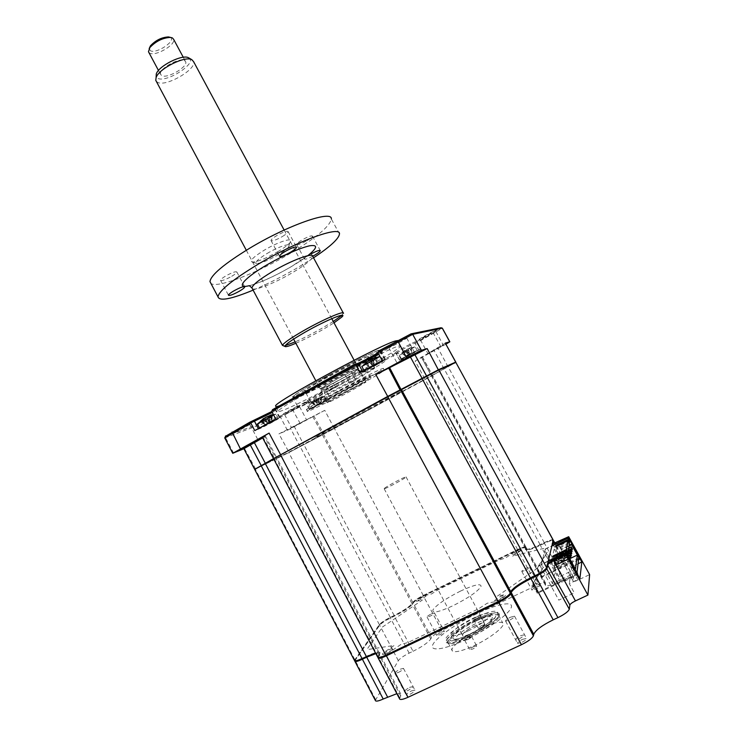 <?xml version="1.0" encoding="UTF-8"?>
<svg xmlns="http://www.w3.org/2000/svg" width="738" height="738" viewBox="0 0 738 738"><rect width="100%" height="100%" fill="white"/><g stroke="black" fill="none" stroke-linecap="round" stroke-linejoin="round"><path stroke-width="0.55" stroke-dasharray="3.69 2.77" d="M441.223 632.171L444.285 631.341C444.341 632.06 442.892 633.176 439.94 634.698L436.878 635.529C436.831 634.809 438.271 633.693 441.223 632.171M431.444 613.795L434.47 612.909C434.498 613.564 433.04 614.653 430.088 616.184L427.071 617.069C427.053 616.405 428.51 615.317 431.444 613.795M411.49 690.906L414.922 690.113C415.06 691.1 413.335 692.53 409.719 694.393L406.306 695.187C406.158 694.19 407.893 692.77 411.49 690.906M398.225 672.53C401.823 670.658 403.575 669.274 403.465 668.36L400.088 669.237C396.5 671.1 394.756 672.484 394.848 673.397L398.225 672.53M522.476 639.348L526.545 638.425C526.757 639.348 525.133 640.695 521.655 642.466L517.596 643.388C517.393 642.457 519.017 641.11 522.476 639.348M510.53 617.199L514.543 616.175C514.709 617.023 513.067 618.343 509.607 620.114L505.604 621.128C505.438 620.271 507.08 618.961 510.53 617.199M473.667 646.589L476.61 645.879C476.73 646.58 475.429 647.632 472.707 649.034L469.774 649.744C469.663 649.034 470.955 647.982 473.667 646.589M467.68 639.615C470.392 638.213 471.702 637.18 471.6 636.497L468.676 637.235C465.964 638.628 464.663 639.671 464.755 640.353L467.68 639.615M480.844 628.37C492.421 623.075 499.709 621.239 502.716 622.881C506.563 625.344 490.955 637.918 474.017 645.704C462.486 650.916 455.3 652.706 452.486 651.064C448.676 648.407 464.442 635.962 480.844 628.37M476.72 620.658C488.261 615.335 495.512 613.453 498.473 614.994L498.814 615.437C500.871 618.481 485.632 630.197 469.682 637.586C459.165 642.401 452.209 644.348 448.824 643.444L448.261 643.121C444.525 640.602 460.346 628.278 476.72 620.658M476.25 619.154C489.34 613.149 497.034 611.313 499.331 613.656C501.508 616.802 485.558 629.044 468.87 636.774C457.864 641.811 450.604 643.859 447.09 642.918C441.241 641.156 458.233 627.521 476.25 619.154M482.015 625.409L484.82 624.689C484.903 625.317 483.685 626.276 481.167 627.568L478.362 628.287C478.279 627.66 479.497 626.7 482.015 625.409M476.425 618.73C478.944 617.438 480.17 616.488 480.097 615.889L477.311 616.636C474.792 617.927 473.575 618.878 473.648 619.477L476.425 618.73M536.157 587.024L539.699 586.073C539.801 586.747 538.417 587.808 535.567 589.265L532.033 590.215C531.941 589.542 533.316 588.481 536.157 587.024M525.318 570.4C528.159 568.943 529.552 567.9 529.478 567.282L525.982 568.297C523.15 569.754 521.757 570.797 521.821 571.415L525.318 570.4M547.697 563.297L545.935 567.992C544.93 569.92 541.341 572.439 535.179 575.539L530.511 577.771C519.165 583.454 512.347 588.232 510.069 592.097L509.589 593.49C508.344 595.621 504.58 598.269 498.288 601.415L385.983 654.929C381.74 656.885 379.221 657.558 378.437 656.931L380.015 652.604C378.566 651.497 374.065 652.706 366.5 656.239L362.201 658.287C358.225 660.141 355.882 660.787 355.163 660.224L379.941 624.33C381.629 622.402 385.033 620.141 390.153 617.549L394 615.686C403.575 610.824 409.774 606.701 412.588 603.324L413.363 602.125C414.848 600.345 418.114 598.177 423.151 595.621L517.523 549.699C521.545 547.79 524.1 546.959 525.198 547.218L525.327 549.533C527.393 550.05 532.301 548.472 540.059 544.81L544.201 542.799C548.482 540.779 551.212 539.912 552.411 540.198L551.876 543.629L552.375 543.952M510.613 592.282L510.069 592.097M510.059 593.647L509.589 593.49M378.068 657.53L379.701 653.702L375.863 653.637M354.821 660.796L379.673 625.243C381.481 623.167 385.135 620.75 390.614 617.974L394.452 616.11C403.658 611.442 409.618 607.475 412.33 604.219L413.096 603.02C414.701 601.11 418.197 598.786 423.584 596.046L517.919 550.161C522.218 548.113 524.958 547.236 526.139 547.513L526.314 547.993L525.355 547.67M375.347 700.445L398.317 660.658C400.033 658.388 403.649 655.879 409.166 653.121L413.04 651.285L394 615.686M552.91 543.888L557.531 542.79L569.081 537.199M413.04 651.285C422.302 646.645 428.206 642.54 430.761 638.96L431.472 637.632C432.975 635.529 436.444 633.121 441.868 630.4L536.941 585.16C541.507 583.057 544.349 582.291 545.465 582.882L545.53 585.4C547.402 586.415 552.301 585.114 560.225 581.498L564.395 579.524C569.266 577.3 572.31 576.507 573.527 577.144L573.278 581.323C573.896 581.664 575.465 581.258 577.983 580.114L589.625 574.616M545.585 583.38L526.314 547.993L526.277 549.828C528.279 550.327 533.002 548.814 540.456 545.29L544.589 543.288C548.888 541.249 551.766 540.308 553.223 540.447L552.411 540.198M399.526 698.729L400.716 696.045L400.706 693.886L396.869 693.674M409.166 653.121L390.153 617.549M545.317 584.542L525.973 549.007L525.013 548.685M548.196 561.267L539.819 565.29L537.753 567.983L497.403 596.129L504.211 594.763C509.774 593.5 498.989 601.073 493.98 601.931L487.218 603.241L478.362 608.924L407.644 642.65L401.048 644.366L392.09 650.501C385.31 655.233 378.308 656.211 385.356 651.497L394.249 645.418L367.884 649.505L367.321 648.942L382.459 626.996L422.422 600.003L417.33 601.11C413.271 602.088 422.597 595.889 426.26 595.169L431.398 594.016L438.953 589.302L499.202 560.004L505.567 557.965L512.79 553.076C518.085 549.423 525.567 547.485 519.893 551.268L512.633 556.184L543.076 548.537L544.275 548.712L544.044 549.552L551.95 545.733M539.819 565.29L558.795 600.123L574.302 592.835L569.275 583.638L579.884 578.629M578.094 563.758L571.821 566.747L569.275 583.638M571.821 566.747L576.553 575.391L561.941 582.319L544.044 549.552M384.987 360.098C376.832 361.795 297.949 404.332 297.94 407.016L300.015 406.813C312.958 402.385 384.95 363.419 386.057 360.199L384.987 360.098M294.794 396.961L292.635 396.998C292.377 393.824 371.159 351.288 379.572 350.08L380.707 350.31C379.858 354 307.967 393.003 294.794 396.961M399.147 345.993L400.448 346.27C398.741 351.233 300.781 404.359 281.547 410.835C278.899 411.776 277.811 411.869 278.291 411.103C277.875 407.164 389.074 347.229 399.147 345.993M397.265 340.679L397.681 341.168C396.158 346.473 298.272 399.618 278.872 405.771L275.855 406.481M387.339 347.211L387.192 347.238C384.793 347.699 404.959 336.602 407.007 336.344L406.887 336.722C404.747 338.539 389.147 346.915 387.339 347.211M388.935 347.699L388.732 347.644C388.797 346.943 404.959 338.161 406.546 337.976L406.435 338.308C404.535 339.923 390.54 347.432 388.935 347.699M306.233 419.922L291.584 427.8L306.233 419.922M284.969 414.47L299.554 406.61L284.969 414.47M283.669 414.055L283.263 414.166C281.75 414.442 297.008 406.14 299.573 405.3L283.669 414.055M233.18 433.732L232.571 433.806C232.747 433.151 246.676 425.669 249.444 424.747L233.18 433.732M231.686 433.234L231.059 433.409C229.167 433.713 246.418 424.332 249.868 423.188L250.182 423.4C248.272 424.977 234.693 432.191 231.686 433.234M443.252 345.163L427.846 353.502L443.252 345.163M420.559 339.914L435.9 331.565L420.559 339.914M419.166 339.498L419.083 339.508C417.228 339.895 434.737 330.292 436.195 330.126L419.166 339.498M414.046 352.303L404.323 357.626L414.046 352.303M420.448 349.259L401.767 359.489L399.572 360.107C399.572 359.591 417.044 350.126 418.63 349.794L420.448 349.259L416.887 342.709L442.403 328.198M323.456 401.924L314.167 407.016L323.456 401.924M224.758 437.929L280.458 417.127L309.176 401.924L312.58 408.326L309.397 409.461L330.449 398.548L327.017 392.118L398.225 352.967L394.673 353.151C392.478 353.603 413.428 342.128 415.429 341.795L417.099 341.38L416.887 342.709L415.033 343.188C413.409 343.447 395.955 352.912 395.992 353.511L394.673 353.151M312.58 408.326L330.449 398.548M225.422 436.324L280.827 415.789L307.617 401.601L309.176 401.924L305.956 402.976C305.984 402.394 321.971 393.769 324.379 393.031L327.017 392.118L327.146 390.863L396.684 352.607M445.973 344.166L415.125 361.048L425.005 379.231L288.623 452.293L254.472 469.091M445.401 343.115L415.125 361.048M455.78 362.072L425.116 379.553L323.798 434.101L313.816 415.964L278.936 433.898L289.065 452.44L254.988 469.248L276.888 457.099L273.355 458.353M401.195 389.83L438.501 370.172L455.549 362.589L431.398 375.983L421.481 357.072M255.588 468.971L244.481 448.483L243.881 448.732M244.481 448.483L243.863 448.704M262.682 437.92L265.385 436.14L262.294 437.182M273.78 458.483L276.363 456.933L275.422 457.357L264.398 436.352M312.681 416.435L322.7 434.636L289.065 452.44M262.857 436.988L274.444 458.261L273.89 458.51L400.227 390.282M425.116 379.553L432.228 375.199L422.228 356.823M334.342 428.529L324.757 410.337L313.816 415.964M324.757 410.337L287.414 430.309L278.936 433.898M274.361 420.476L263.632 426.37L274.361 420.476M275.772 419.055L280.006 417.616C279.702 418.4 262.119 427.865 258.614 429.129L254.767 430.614M271.722 411.37L276.012 410.051L272.313 412.487M379.397 362.718L368.087 368.935L379.397 362.718M382.164 360.541L385.005 359.821C384.766 360.642 365.328 371.168 362.801 371.841L360.006 372.727M377.921 352.681L380.817 352.081L378.493 353.733M401.767 359.489L398.225 352.967L396.057 353.567M417.099 341.38L441.01 327.755M378.64 350.974L380.909 350.836L377.967 352.773M272.516 409.655L276.123 408.824L271.805 411.527M307.617 401.601L304.646 402.625C302.728 402.976 321.851 392.57 324.748 391.684L327.146 390.863M475.337 617.614C459.839 625.363 449.995 632.272 445.798 638.342C444.746 643.038 452.145 641.903 467.993 634.929C482.384 628.176 496.619 618.01 498.049 613.601C498.095 609.44 490.521 610.778 475.337 617.614M477.052 613.555C456.997 623.075 436.638 637.189 432.938 644.431C428.926 651.811 444.073 649.929 466.029 639.551C487.956 629.283 509.497 613.785 511.323 607.319C513.473 600.686 497.144 603.952 477.052 613.555M468.04 630.953C459.128 635.021 453.612 636.488 451.471 635.335C448.612 633.462 460.863 623.97 473.575 618.038C482.495 613.915 488.086 612.429 490.336 613.582C493.224 615.344 481.056 624.901 468.04 630.953M468.916 636.663C453.058 643.619 445.651 644.735 446.684 640.012C450.872 633.914 460.715 626.996 476.213 619.256C491.407 612.429 498.989 611.101 498.962 615.289C497.541 619.717 483.316 629.911 468.916 636.663M322.626 378.742L329.148 375.218L322.626 378.742M328.853 390.402L335.375 386.878L328.853 390.402M343.871 372.432L349.923 369.157L343.871 372.432M349.655 383.234L355.725 379.959L349.655 383.234M379.101 350.338L379.839 350.209C388.336 349.175 309.517 392.422 295.246 396.703C292.645 397.551 292.359 397.155 294.388 395.503C302.562 388.216 371.74 351.343 379.101 350.338M294.711 398.649C309.416 394.138 390.42 349.72 381.814 350.799L381.057 350.937C373.576 351.989 302.202 390.042 293.816 397.459C291.731 399.138 292.036 399.535 294.711 398.649M367.792 356.592C361.168 357.764 304.6 388.326 304.683 390.679L306.141 390.679C315.283 388.059 368.216 359.36 368.714 356.731L367.792 356.592M373.88 367.875C367.469 369.443 310.799 400.014 310.68 401.961L312.073 401.832C321.012 398.824 374.028 370.144 374.738 367.911L373.88 367.875M570.981 558.094L561.664 562.55L558.915 576.978L551.065 562.605L556.655 559.921L558.417 564.219L558.574 563.426L568.86 558.509M558.417 564.219L569.164 559.072M575.428 569.127L558.915 576.978M556.655 559.921L558.574 563.426M577.799 573.398L537.596 592.457L532.753 583.537L543.408 567.005L552.476 583.638L577.024 571.987M577.531 574.339L537.365 593.37L537.596 592.457M578.86 557.845L555.529 568.989L546.913 553.223L536.784 568.961L541.388 577.42L578.62 559.644M552.476 583.638L555.529 568.989M541.388 577.42L541.591 576.59L537.006 568.159L547.107 552.467L545.299 549.164L551.886 545.972M579.69 558.408L541.591 576.59M569.044 545.982L561.341 549.69L561.48 548.98L569.164 545.281M561.341 549.69L559.524 546.369L559.672 545.668L561.48 548.98M569.967 540.696L559.672 545.668M556.286 546.323L557.328 548.233L557.07 549.441L569.487 543.454M569.016 542.596L557.328 548.233M555.557 546.673L557.07 549.441M553.998 556.673L555.059 558.62L554.773 559.93L567.697 553.731M567.19 552.799L555.059 558.62M553.205 557.052L554.773 559.93M567.236 555.548L556.489 560.695M559.524 546.369L554.21 548.924L551.065 562.605M554.21 548.924L561.664 562.55M548.26 560.991L541.286 564.349L543.196 567.854L532.513 584.431L537.365 593.37M384.489 653.019C383.889 654.071 385.061 653.933 387.994 652.613L393.585 648.785C393.935 647.853 392.634 648.084 389.682 649.468L384.489 653.019M494.672 600.455C494.395 601.369 495.835 601.119 498.971 599.708L504.312 595.963C504.322 595.179 502.762 595.511 499.635 596.987L494.672 600.455M460.512 591.073C446.222 598.297 437.044 604.514 432.994 609.726C431.841 613.629 438.52 612.291 453.031 605.714C468.187 598.038 477.514 591.655 481.019 586.581C481.314 583.14 474.479 584.634 460.512 591.073M541.286 564.349L545.299 549.164M377.653 657.051L378.991 654.661L379.147 652.826L375.494 652.936M354.415 660.353L379.35 624.625C381.159 622.549 384.802 620.132 390.282 617.355L394.129 615.492C403.335 610.815 409.295 606.857 412.007 603.61L412.773 602.411C414.378 600.501 417.874 598.177 423.261 595.446L517.578 549.542C522.107 547.393 524.875 546.535 525.899 546.95L525.77 549.1C527.486 549.828 532.264 548.343 540.105 544.653L544.247 542.651C549.072 540.373 552.033 539.469 553.149 539.921M418.188 599.893C417.763 600.649 418.815 600.446 421.352 599.274L426.01 596.166C426.232 595.511 425.06 595.797 422.514 597.014L418.188 599.893M512.532 554.026C512.347 554.672 513.602 554.376 516.277 553.131L520.76 550.096C520.733 549.552 519.377 549.921 516.701 551.203L512.532 554.026M254.684 469.414L288.779 452.597L334.425 428.492L455.955 362.395M273.577 458.685L276.51 457.339L273.715 458.953M286.086 452.062L282.829 453.649L286.086 452.062M391.066 395.356L388.797 396.407L391.066 395.356M368.954 409.221L401.177 391.177L346.906 419.765C323.087 432.634 309.425 440.355 316.537 436.878L368.954 409.221M333.345 428.999L330.965 430.162L333.345 428.999M423.889 380.144L422.237 380.909L423.889 380.144M379.95 356.436L373.557 360.679L361.841 366.454M366.242 362.026L365.199 363.29L366.906 361.841L370.891 360.448L373.327 359.111L372.672 358.613L375.919 357.091M372.607 365.264L376.195 363.465L370.439 366.629L372.607 365.264L368.013 361.26M375.965 365.144L364.231 370.882L383.243 360.762L375.965 365.144M376.767 357.081L376.961 362.423L374.175 357.912M374.009 364.84L370.891 360.448M372.764 358.779L374.009 364.286L373.327 359.111M370.439 366.629L369.018 366.795L365.199 363.29M376.195 363.465L376.961 362.423L374.775 357.699M372.063 364.867L370.476 359.904M369.018 366.795L364.913 363.622M520.447 635.769C525.604 634.191 525.355 635.141 519.681 638.619C514.534 640.178 514.792 639.228 520.447 635.769M314.462 401.555L324.729 396.49L309.213 404.867L314.462 401.555M320.587 397.219L314.056 400.282L311.215 402.478L320.587 397.219M314.056 400.282L317.737 404.101L320.827 402.524L316.095 405.116L317.737 404.101L313.816 400.835M321.095 403.603L310.864 408.686L326.731 400.254L321.095 403.603M314.028 400.374L317.266 403.787L315.836 399.719M320.541 397.256L321.565 401.601L321.371 397.016M320.882 398.843L320.762 397.228M321.565 401.601L318.991 397.773M319.176 403.548L316.74 399.775M318.189 398.455L319.222 403.049L318.742 398.668M316.095 405.116L315.034 405.18L313.253 401.048M320.827 402.524L321.454 401.656L319.655 397.533M311.215 402.478L315.034 405.18L312.571 401.297M314.923 405.236L311.842 402.247M341.519 394.304L327.46 402.588C326.279 403.778 339.646 397.09 351.657 390.503L365.9 382.127C367.137 380.919 353.806 387.57 341.519 394.304M335.052 382.201L321.113 390.67C320.015 392.016 333.438 385.476 345.421 378.852L359.406 370.144C356.214 371.094 348.096 375.116 335.052 382.201M344.157 377.413C331.98 384.157 318.798 390.439 322.34 387.764L334.628 380.421C346.565 373.935 354 370.264 356.952 369.397C357.386 369.756 353.124 372.432 344.157 377.413M337.995 391.675C323.244 399.858 317.377 403.511 320.375 402.634L351.602 386.767C365.827 378.908 371.915 375.153 369.867 375.513C366.712 376.555 351.592 384.212 337.995 391.675M334.369 392.985C359.194 379.323 385.882 366.131 383.391 368.64C381.186 370.679 371.657 376.343 354.793 385.614C331.058 398.658 304.222 412.007 306.482 409.544C308.392 407.708 317.681 402.182 334.369 392.985M335.264 394.655C360.098 381.002 386.767 367.764 384.249 370.245C382.035 372.256 372.496 377.893 355.624 387.164C331.879 400.19 305.052 413.584 307.34 411.167C309.259 409.35 318.567 403.852 335.264 394.655M352.441 388.336L321.224 404.23C318.235 405.134 324.12 401.49 338.871 393.317C352.478 385.863 367.589 378.188 370.734 377.127C372.764 376.74 366.666 380.476 352.441 388.336M439.534 629.2C443.547 627.872 443.141 628.638 438.344 631.516C434.35 632.835 434.747 632.06 439.534 629.2M471.019 635.529C463.556 638.96 458.612 640.344 456.185 639.698C452.182 638.518 463.676 629.219 476.001 623.509C484.903 619.44 490.124 618.213 491.656 619.828C491.139 623.545 484.257 628.776 471.019 635.529M475.337 621.331C461.933 627.558 449.368 637.66 453.704 638.951C456.324 639.652 461.711 638.13 469.866 634.385C484.331 626.996 491.849 621.295 492.403 617.272C490.715 615.538 485.032 616.894 475.337 621.331M475.106 625.686C460.946 632.198 457.265 640.27 471.979 633.222C486.637 626.424 489.506 618.684 475.106 625.686M265.237 417.976L266.953 422.717L262.903 419.267M273.614 414.959L275.966 414.119L269.813 417.865L257.405 423.981M263.328 418.575L260.154 421.084L262.645 419.378L264.638 424.23L261.879 419.959M272.119 422.237L259.684 428.326L278.281 418.529L272.119 422.237M270.975 415.051L272.184 420.079L272.008 414.701L270.966 414.996M271.28 416.472L271.178 415.005M272.184 420.079L270.043 415.319M271.326 421.158L265.864 424.166L272.054 420.153L269.222 415.771M267.608 423.031L267.008 422.699L265.809 417.348M269.573 422.293L265.948 417.717L269.222 416.536L268.309 416.158L270.034 415.291M268.475 416.324L269.674 421.693L269.222 416.536M269.721 421.675L266.916 417.809M266.953 422.717L263.42 418.87M265.864 424.166L264.508 424.304L261.012 420.771M264.508 424.304L260.154 421.084M409.516 687.419C414.101 686.091 413.557 687.152 407.874 690.611C403.308 691.921 403.852 690.86 409.516 687.419M405.43 351.602L415.208 346.777L399.166 355.485L405.43 351.602M411.057 347.515L404.525 350.587L401.361 352.958L411.057 347.515M408.308 354.452L411.297 352.949L406.343 355.661L408.308 354.452L404.461 351.03M410.798 354.471L401.075 359.305L417.293 350.615L410.798 354.471M406.343 355.661L405.125 355.799L401.804 352.829M409.322 354.148L405.937 350.255M406.555 350.449L409.313 353.677L408.225 349M409.313 353.677L408.649 349.295M411.297 352.949L411.961 352.054L409.977 347.912M409.507 348.041L411.961 352.054L411.352 347.469M406.583 349.867L407.902 354.102L406.832 349.378M405.125 355.799L401.361 352.958M534.432 583.979C538.86 582.466 538.675 583.149 533.878 586.037C529.46 587.54 529.644 586.858 534.432 583.979M571.461 549.958L557.384 556.231L572.43 548.998M568.583 548.629L556.092 554.635L568.675 548.094M557.264 556.775L556.092 554.635M557.384 556.231L556.212 554.09M570.76 554.229L556.341 561.138L556.461 560.566L571.756 553.232M567.356 553.103L555.151 558.961L555.271 558.398L567.937 552.319M556.341 561.138L555.151 558.961M556.461 560.566L555.271 558.398M570.031 558.638L555.391 565.64L555.511 565.059L571.055 557.624M567.946 556.839L554.183 563.435L567.716 556.424M555.391 565.64L554.183 563.435M555.511 565.059L554.303 562.854M570.622 560.363L569.404 558.251M570.612 560.446L554.902 567.956L555.022 567.356L570.705 559.865M568.841 558.463L553.685 565.723L553.804 565.133L568.611 558.048M554.902 567.956L553.685 565.723M555.022 567.356L553.804 565.133M570.4 556.415L555.871 563.371L555.991 562.799L571.406 555.41M567.467 555.041L554.672 561.175L567.568 554.478M555.871 563.371L554.672 561.175M555.991 562.799L554.791 560.603M571.111 552.07L556.922 558.38L572.098 551.101M568.214 550.732L555.631 556.784L568.315 550.188M556.803 558.934L555.631 556.784M556.922 558.38L555.751 556.231M188.993 58.016C197.701 62.841 167.009 82.868 157.914 78.422L156.281 77.121M156.382 81.494L157.895 82.508C166.594 86.77 196.686 69.224 193.596 61.641M321.224 388.991C326.879 387.173 358.4 370.079 358.668 368.677L357.912 368.686C353.115 370.006 320.31 387.764 320.255 389.064L321.224 388.991M148.892 52.518L149.897 53.247C155.783 56.475 175.902 44.704 173.633 39.326M184.491 60.498L185.718 61.835C187.821 66.927 167.637 78.68 161.899 75.728L160.524 74.317C158.329 69.243 179.066 57.269 184.491 60.498M170.008 37.297L170.137 37.352C177 40.304 156.705 54.132 150.497 50.793L149.177 48.57M384.461 488.298C386.952 486.111 405.245 476.434 406.038 476.886L405.799 477.301C403.594 479.34 384.885 489.257 384.166 488.759L384.461 488.298M462.532 634.532C464.137 630.584 482.827 621.036 484.58 623.269L484.645 624.265C483.362 628.093 464.248 637.9 462.56 635.612L462.532 634.532M249.435 285.809L259.038 282.469C268.623 278.779 279.047 273.687 290.311 267.211C306.39 257.839 310.495 252.903 311.187 253.817L310.025 254.518C306.501 256.63 304.646 258.115 304.462 258.964C305.043 259.665 307.801 258.743 312.746 256.206M306.953 240.689C310.477 238.559 312.312 237.036 312.478 236.123C311.482 235.339 308.041 236.594 302.137 239.878C298.622 242.009 296.796 243.522 296.639 244.426C297.645 245.201 301.086 243.955 306.953 240.689M277.599 251.824C283.632 248.217 287.737 245.164 289.914 242.654C295.486 236.501 279.185 241.151 264.222 250.21C253.3 257.018 249.315 260.975 252.276 262.082C257.497 261.879 265.938 258.466 277.599 251.824M267.036 253.521C279.554 245.957 293.235 241.972 288.576 247.092C286.75 249.176 283.3 251.741 278.217 254.776C268.374 260.366 261.28 263.254 256.925 263.438C254.499 262.516 257.866 259.213 267.036 253.521M282.377 236.538C286.058 234.287 287.986 232.645 288.152 231.612C287.036 230.653 283.235 231.972 276.75 235.588C273.069 237.839 271.16 239.472 271.003 240.487C272.137 241.446 275.929 240.127 282.377 236.538M333.29 321.482L321.777 328.373C312.239 333.751 303.355 338.262 295.135 341.906M285.154 345.642L283.088 345.947M295.855 343.262C303.844 339.775 312.608 335.347 322.165 329.978L334.019 322.838M231.75 276.298C235.007 274.324 236.704 272.903 236.861 272.027C235.726 271.187 231.981 272.516 225.616 276.04C222.378 278.005 220.68 279.425 220.542 280.283C221.686 281.123 225.422 279.794 231.75 276.298M313.539 257.83L297.884 267.543C282.691 276.39 267.765 283.927 253.106 290.135M339.462 233.937L331.344 218.983C329.923 226.298 316.224 237.756 290.274 253.365C257.645 272.829 217.249 288.613 210.967 283.493M343.216 312.875L341.925 315.264M547.393 564.579L546.812 564.385M546.415 568.149L545.935 567.992M399.756 697.871L378.317 657.014L378.622 655.971M400.716 696.045L379.369 655.381L379.673 654.338M536.941 585.16L517.523 549.699M441.868 630.4L423.151 595.621M431.472 637.632L413.096 603.02L413.363 602.125M430.761 638.96L412.33 604.219L412.588 603.324M577.983 580.114L557.135 542.292M573.205 581.083L552.744 543.915M573.675 577.623L554.875 543.279M564.395 579.524L544.201 542.799M560.225 581.498L540.059 544.81M375.633 699.541L355.107 660.261L355.402 659.255M398.317 660.658L379.673 625.243L379.941 624.33M553.14 540.806L552.614 540.631M552.411 543.805L551.876 543.629M327.838 399.526L324.379 393.031L324.748 391.684M309.812 409.396L306.381 402.93L305.071 402.505M444.091 368.908L433.713 349.784M448.058 366.758L437.671 347.626M300.052 446.638L290.348 428.031M294.028 426.02L303.752 444.645M287.414 430.309L280.458 417.127L280.827 415.789M300.311 423.677L292.654 409.83M233.586 453.086L225.56 437.699L225.985 436.149M258.614 429.129L258.355 428.64M279.425 417.69L275.412 410.088L275.846 408.511M384.729 359.784L380.531 352.017L380.993 350.384M362.801 371.841L362.524 371.343M415.429 341.795L415.033 343.188L418.63 349.794M394.839 353.124L396.205 353.539L399.775 360.116M441.029 346.915L433.021 332.617M475.779 620.289C462.163 627.097 453.547 633.158 449.912 638.49C449.064 642.595 455.558 641.599 469.396 635.519C483.777 628.296 492.532 622.079 495.65 616.857C495.733 613.158 489.11 614.311 475.779 620.289M379.35 624.625L288.779 452.597M354.747 659.569L255.274 469.137M378.991 654.661L275.606 457.708M377.939 656.294L274.112 458.436M544.247 542.651L448.114 366.74M540.105 544.653L444.138 368.88M525.631 548.38L431.693 375.826M525.973 547.375L432.394 375.504M517.578 549.542L425.171 379.526M423.261 595.446L334.425 428.492M412.773 602.411L323.521 434.248M412.007 603.61L322.423 434.783M394.129 615.492L303.844 444.599M390.282 617.355L300.145 446.591M374.009 364.286L370.107 360.245M366.426 362.321L369.157 366.721L366.906 361.841M368.363 360.993L372.1 364.858L370.863 359.406M317.266 403.787L316.233 399.166M319.222 403.049L316.002 399.664M338.89 391.352C326.011 398.492 320.855 401.693 323.429 400.965L350.79 387.063C363.262 380.162 368.576 376.887 366.74 377.229L338.89 391.352M402.791 351.731L405.245 355.734L403.271 351.592M407.902 354.102L404.525 350.642M252.368 288.733C255.08 290.956 275.339 282.783 292.045 272.912C305.062 265.163 311.962 259.656 312.774 256.4L311.187 253.817M307.774 255.689L290.744 266.981C274.204 276.482 260.376 282.719 249.259 285.68M434.47 612.909L444.285 631.341M403.465 668.36L414.922 690.113M514.543 616.175L526.545 638.425M471.6 636.497L476.61 645.879M498.473 614.994L502.716 622.881M498.814 615.437L499.331 613.656M480.097 615.889L484.82 624.689M529.478 567.282L539.699 586.073M378.437 656.931L378.253 657.567M379.701 653.702L380.015 652.604M525.198 547.218L526.139 547.513M521.821 571.415L532.033 590.215M473.648 619.477L478.362 628.287M573.278 581.323L552.947 544.174M573.527 577.144L554.967 543.242M448.824 643.444L447.09 642.918M448.261 643.121L452.486 651.064M464.755 640.353L469.774 649.744M505.604 621.128L517.596 643.388M394.848 673.397L406.306 695.187M427.071 617.069L436.878 635.529M355.163 660.224L354.987 660.824M545.465 582.882L526.24 547.568M545.53 585.4L526.111 549.727M526.277 549.828L525.327 549.533M553.002 544.21L552.006 543.897M400.706 693.886L379.526 653.536M292.635 396.998L297.94 407.016M400.448 346.27L397.681 341.168M388.806 347.727L387.192 347.238M388.732 347.644L397.33 363.53M284.582 414.525L291.584 427.8M284.61 414.581L283.263 414.166M232.571 433.806L240.616 449.23M232.608 433.889L231.059 433.409M420.42 339.877L427.846 353.502M420.476 339.923L419.083 339.508M309.397 409.461L305.956 402.976M435.734 331.731L436.13 330.356M435.9 331.565L443.344 345.181M431.582 375.411L431.444 375.873M249.73 424.931L250.182 423.4M249.998 424.682L258.014 439.977M276.363 456.933L276.888 457.099M265.385 436.14L276.335 456.997M455.484 362.672L455.614 362.201M421.232 357.063L431.315 375.577M422.376 356.823L432.357 375.162M299.388 406.758L299.785 405.439M299.554 406.61L306.574 419.848M280.006 417.616L276.012 410.051M385.005 359.821L380.817 352.081M380.457 352.423L380.909 350.836M275.671 410.365L276.123 408.824M305.993 403.031L304.646 402.625M399.572 360.107L395.992 353.511M406.721 338.032L415.319 353.843M406.435 338.308L406.887 336.722M278.291 411.103L276.39 407.514M380.707 350.31L386.057 360.199M490.336 613.582L492.597 615.105C490.622 614.505 485.004 616.258 475.724 620.372C463.196 626.082 449.562 636.267 450.752 638.527C451.499 639.025 451.739 637.955 451.471 635.335M328.724 390.402L322.497 378.732M349.554 383.234L343.76 372.432M379.839 350.209L381.814 350.799M310.68 401.961L304.683 390.679M374.738 367.911L368.714 356.731M294.388 395.503L293.816 397.459M355.725 379.959L349.923 369.157M335.375 386.878L329.148 375.218M379.147 652.826L276.51 457.339M525.77 549.1L431.481 375.882M525.899 546.95L432.523 375.457M383.243 360.762L380.808 356.251M372.672 358.613L374.037 364.793M368.41 360.956L372.579 365.227M324.286 396.574L316.316 399.074M313.945 400.513L309.646 404.332M310.864 408.686L308.862 404.904M326.731 400.254L324.729 396.49M318.078 398.336L319.185 403.52M311.943 402.016L313.392 403.511M321.113 390.67L327.46 402.588L324.988 400.752L328.973 398.502L364.969 379.489L365.9 382.127L359.526 370.282M322.34 387.764L321.639 390.19M356.952 369.397L359.406 370.144M384.249 370.245L383.391 368.64M307.34 411.167L306.482 409.544M456.185 639.698L453.704 638.951M491.656 619.828L492.403 617.272M275.246 414.239L273.401 414.553M278.281 418.529L275.966 414.119M268.309 416.158L269.582 422.237M263.54 418.787L267.617 423.049M261.141 420.568L262.516 421.998M414.691 346.888L406.859 349.342M404.498 350.734L399.811 354.858M401.075 359.305L398.99 355.467M417.293 350.615L415.208 346.777M408.16 348.88L409.341 354.139M404.525 350.587L408.188 354.323M284.139 230.053L331.777 318.668M354.129 360.236L358.668 368.677M183.273 57.278L185.718 61.835M158.476 70.479L160.524 74.317M246.308 250.265L293.632 339.083M315.827 380.743L320.255 389.064M406.038 476.886L484.58 623.269M384.166 488.759L462.56 635.612M312.478 236.123L320.218 250.45M288.576 247.092L289.914 242.654M288.152 231.612L296.455 247.055M236.861 272.027L244.638 286.685M220.542 280.283L228.429 295.2M342.284 315.283L342.432 314.785M271.003 240.487L279.416 256.206M256.925 263.438L252.276 262.082M296.639 244.426L304.462 258.964"/><path stroke-width="1.11" d="M552.375 543.952L568.694 536.701L589.625 574.616L587.918 595.077L575.437 600.916L553.177 559.93L565.539 553.998L565.898 554.884L553.528 560.825C550.308 562.439 548.435 563.749 547.91 564.755L547.043 568.361C545.972 570.437 542.126 573.14 535.52 576.461L530.853 578.693C519.93 584.164 513.371 588.758 511.194 592.485L510.613 592.282M553.177 559.93L547.697 563.297M575.437 600.916C572.19 602.531 570.345 603.896 569.884 605.022L569.312 609.182C568.371 611.525 564.57 614.339 557.919 617.641L553.205 619.837C542.199 625.261 535.723 630.058 533.768 634.237L511.194 592.485L510.724 593.878L510.059 593.647M533.768 634.237L533.399 635.833L510.724 593.878C509.386 596.166 505.355 599.007 498.611 602.393L386.205 655.907C381.933 657.89 379.277 658.637 378.234 658.148L378.068 657.53M375.863 653.637L366.703 657.18L366.528 656.386M553.399 540.502L552.91 543.888M533.399 635.833C532.209 638.398 528.214 641.359 521.425 644.717L407.957 697.299C403.64 699.237 400.909 699.873 399.765 699.2L399.526 698.729M396.869 693.674L383.206 699.015C379.157 700.851 376.611 701.469 375.568 700.86L375.347 700.445M387.551 696.995L366.703 657.18L362.395 659.237L362.229 658.444M383.206 699.015L362.395 659.237C358.382 661.11 355.901 661.829 354.95 661.396L354.821 660.796M551.95 545.733L568.5 537.725L581.821 561.978L579.884 578.629L565.751 552.836L548.196 561.267M581.821 561.978L578.094 563.758M568.5 537.725L568.694 536.701M565.539 553.998L565.751 552.836M587.918 595.077L565.898 554.884M275.855 406.481L275.551 405.909C274.951 401.62 386.066 341.694 396.324 340.808L397.265 340.679M415.19 353.871L397.33 363.53L415.19 353.871M257.516 440.152L240.616 449.23L257.516 440.152M273.826 458.492L387.625 396.472L438.658 369.646L455.697 362.109L445.282 343.096L449.848 341.777L445.973 344.166M445.282 343.096L455.78 362.072M387.893 396.786L375.854 374.646L427.164 348.567L438.51 370.144M243.881 448.732L232.756 453.289L269.102 433.086L280.625 454.737M243.863 448.704L262.682 437.92M262.294 437.182L269.102 433.086M254.933 469.23L273.78 458.483M388.677 368.124L400.227 390.282M389.692 367.782L401.195 389.83M455.567 362.552L455.789 362.09M272.313 412.487L250.754 422.957L224.758 437.929M271.805 411.527L249.601 422.33L250.754 422.957L254.767 430.614L275.772 419.055L271.722 411.37L272.516 409.655L354.471 364.341L355.799 364.913L271.722 411.37M449.82 341.74L442.33 328.142L412.699 334.332L377.921 352.681L382.164 360.541L360.006 372.727L355.799 364.913L358.64 364.111C360.568 363.659 373.299 357.007 378.493 353.733M375.854 374.646L406.638 357.801L421.398 350.301L427.164 348.567M441.01 327.755L411.066 333.844L378.64 350.974L377.921 352.681M377.967 352.773C371.86 356.519 359.092 363.142 357.054 363.622L354.471 364.341M249.601 422.33L225.422 436.324M568.86 558.509L569.45 558.223L575.428 569.127L577.347 555.05L570.981 558.094M569.164 559.072L569.45 558.223M553.26 540.317L455.863 362.423L553.149 539.921L551.886 545.972L568.463 537.965L568.177 539.515L555.825 545.483L555.557 546.673L567.965 540.686L566.341 549.579L553.5 555.76L553.205 557.052L566.111 550.843L567.697 553.731L567.393 555.474L565.797 552.568L548.26 560.991L546.655 567.642C545.576 569.718 541.738 572.411 535.124 575.732L530.456 577.965C519.534 583.435 512.984 588.029 510.797 591.747L510.318 593.14C508.989 595.428 504.949 598.26 498.205 601.645L385.826 655.178C381.546 657.161 378.889 657.918 377.856 657.429L377.653 657.051M566.111 550.843L565.797 552.568M551.886 545.972L548.26 560.991M578.62 559.644L579.588 559.183L578.86 557.845L577.024 571.987L577.531 574.339M579.588 559.183L571.784 544.017L571.673 544.709L569.044 545.982M569.164 545.281L571.784 544.017M568.463 537.965L569.967 540.696L569.016 542.596M568.177 539.515L569.69 542.273M555.825 545.483L556.286 546.323M567.965 540.686L569.487 543.454L567.919 552.448L567.19 552.799M566.341 549.579L567.919 552.448M553.5 555.76L553.998 556.673M577.347 555.05L571.673 544.709M569.321 558.998L577.688 574.265M375.494 652.936L362.035 658.536C358.022 660.409 355.541 661.128 354.591 660.695L354.415 660.353M273.715 458.953L254.684 469.414M455.863 362.423L438.852 369.987L387.819 396.832L273.558 458.658L377.856 657.429M361.841 366.454L379.95 356.436L370.725 359.48L366.426 362.321M375.919 357.091L370.725 359.48M272.008 414.701L265.8 417.284L262.903 419.267L263.318 418.557M257.405 423.981L273.614 414.959M270.043 415.319L270.966 414.996M258.669 422.957L265.237 417.865M571.461 549.958L572.43 548.998L571.249 546.858L568.583 548.629M572.347 549.533L571.166 547.384M571.249 546.858L568.675 548.094M570.76 554.229L571.756 553.232L570.557 551.055L567.356 553.103M571.664 553.786L570.465 551.609M570.557 551.055L567.937 552.319M570.031 558.638L571.055 557.624L569.847 555.4L567.946 556.839M570.963 558.186L569.745 555.972M569.847 555.4L567.716 556.424M570.622 560.363L569.478 557.633L568.841 558.463M569.478 557.633L568.611 558.048M570.4 556.415L571.406 555.41L570.206 553.214L567.467 555.041M571.323 555.972L570.114 553.768M570.206 553.214L567.568 554.478M571.111 552.07L572.098 551.101L570.908 548.943L568.214 550.732M572.005 551.646L570.815 549.478M570.908 548.943L568.315 550.188M156.281 77.121L156.29 73.892C158.799 65.811 182.434 54.022 188.541 57.767L188.993 58.016M284.139 230.053L193.596 61.641L191.806 59.686C185.109 55.553 158.864 68.652 156.105 77.545L155.783 80.377L156.382 81.494M183.273 57.278L173.633 39.326L172.351 37.896L170.469 37.407C162.747 37.813 155.884 41.199 149.869 47.546L148.467 51.725L148.892 52.518M149.177 48.57L150.469 45.793C155.727 40.23 161.733 37.278 168.485 36.928L170.008 37.297M312.746 256.206L314.729 255.108C318.262 252.986 320.126 251.501 320.31 250.634C319.619 249.933 316.593 250.994 311.224 253.835M290.735 252.101C294.434 249.868 296.39 248.263 296.584 247.295C295.532 246.437 291.75 247.802 285.237 251.418C281.547 253.651 279.61 255.247 279.416 256.206C280.495 257.055 284.268 255.689 290.735 252.101M295.135 341.906L285.154 345.642M334.019 322.838L341.749 317.119C348.345 311.122 326.187 320.08 305.08 332.174C289.979 340.956 283.447 345.781 285.495 346.666L282.46 345.366C283.549 343.069 290.634 338.152 303.705 330.606C323.069 319.508 344.784 310.172 343.465 313.336M285.495 346.666C287.017 346.712 290.468 345.578 295.855 343.262M239.582 291.076C242.848 289.121 244.573 287.728 244.748 286.907C243.678 286.159 239.942 287.534 233.568 291.058C230.311 293.014 228.596 294.397 228.429 295.2C229.527 295.947 233.245 294.573 239.582 291.076M253.106 290.135C231.105 299.213 219.398 301.436 217.987 296.814C219.112 290.68 232.415 279.877 257.894 264.379C296.538 241.215 340.901 225.228 339.462 233.937C338.908 238.697 330.264 246.658 313.539 257.83M210.967 283.493L209.961 281.593C210.865 275.071 224.001 264.01 249.379 248.411C287.866 225.099 332.469 209.712 331.344 218.983M341.925 315.264L333.29 321.482M569.884 605.022L547.393 564.579M569.312 609.182L546.415 568.149M557.919 617.641L535.235 575.677M553.205 619.837L530.567 577.919M521.425 644.717L498.344 601.581M407.957 697.299L386.02 655.086M554.875 543.279L553.14 540.806M426.767 376.343L414.95 354.775M410.512 357.201L422.302 378.751M254.352 442.625L265.422 463.492M250.256 444.866L261.307 465.715M240.376 448.815L232.073 432.016M258.355 428.64L254.647 421.555L253.134 421.066M362.524 371.343L358.64 364.111L357.054 363.622M406.638 357.801L397.524 340.541M449.719 341.759L442.265 328.152L440.863 327.746M421.398 350.301L412.699 334.332L411.066 333.844M362.035 658.536L261.197 465.779M366.334 656.479L265.311 463.547M385.826 655.178L280.514 454.802M498.205 601.645L387.819 396.832M510.318 593.14L400.568 390.125M510.797 591.747L401.537 389.673M530.456 577.965L422.237 378.788M535.124 575.732L426.702 376.38M546.655 567.642L438.852 369.987M343.216 312.875L312.774 256.4C313.475 252.128 291.316 260.348 272.239 271.713C259.37 279.453 252.608 284.859 251.944 287.931L252.368 288.733M249.259 285.68C235.062 289.314 243.337 278.65 266.547 265.071C284.038 255.034 298.3 248.623 309.333 245.846C318.143 244.453 317.626 247.737 307.774 255.689M378.253 657.567L378.124 658.047M554.967 543.242L553.629 540.788M354.987 660.824L354.858 661.294M399.765 699.2L378.234 658.148M375.568 700.86L354.95 661.396M254.499 469.054L243.835 448.639M262.258 437.117L273.383 458.316M232.756 453.289L224.693 437.819M440.927 327.727L442.33 328.142M225.542 435.927L225.081 437.468M276.39 407.514L275.551 405.909M354.591 660.695L254.675 469.396M368.041 361.113L363.216 365.338M364.028 370.513L361.804 366.371M273.401 414.553L265.662 417.431M259.508 428.003L257.359 423.898M188.697 57.85L191.991 59.778M331.777 318.668L354.129 360.236M150.469 45.793L149.869 47.546M168.485 36.928L170.469 37.407M148.467 51.725L158.476 70.479M155.783 80.377L246.308 250.265M293.632 339.083L315.827 380.743M156.29 73.892L156.105 77.545M282.46 345.366L251.944 287.931L249.435 285.809M217.987 296.814L209.961 281.593M341.749 317.119L342.284 315.283"/></g></svg>
